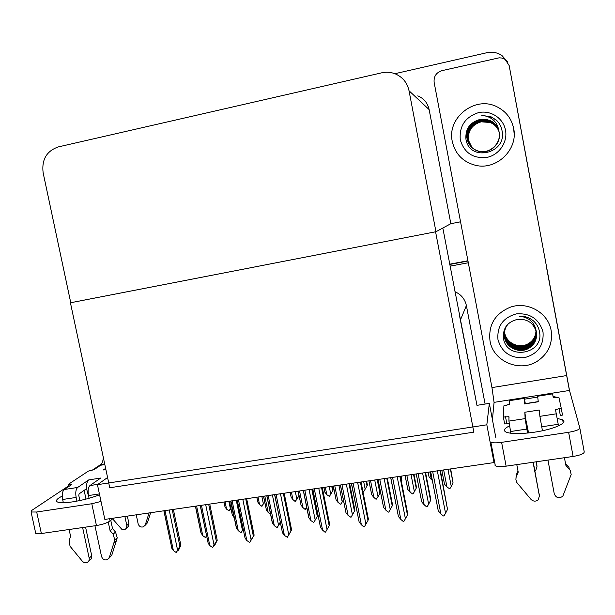 <?xml version="1.0" encoding="UTF-8"?>
<svg xmlns="http://www.w3.org/2000/svg" width="615" height="615" viewBox="0 0 615 615"><rect width="100%" height="100%" fill="white"/><g stroke="black" fill="none" stroke-linecap="round" stroke-linejoin="round"><path stroke-width="0.92" d="M485.104 404.055L466.385 305.563C464.94 299.051 461.127 294.431 454.954 291.71M495.859 437.772L489.332 403.386L476.963 405.339L459.559 315.872M476.963 405.339L442.823 228.019M449.765 264.45L467.984 261.037L449.765 264.45M546.135 265.296L569.136 388.841M450.088 266.164L468.307 262.759M492.738 416.347L491.823 416.486M494.014 462.58L486.834 424.804L97.439 484.689L104.85 519.406L494.014 462.58L494.214 459.897M97.439 484.689L107.579 477.509M486.834 424.804L489.332 403.386M70.756 302.711L435.574 231.793L473.85 432.153L109.754 487.757L70.433 302.795M509.089 65.182L535.373 207.178M394.899 73.708L486.849 52.713C492.323 51.56 497.351 52.49 501.925 55.496L507.844 62.192M460.55 221.8L450.833 223.699L429.147 109.616C427.694 103.043 423.904 98.454 417.793 95.84M435.958 231.717L409.037 90.766C407.23 82.625 402.556 76.96 395.022 73.762C390.702 72.116 386.266 71.801 381.715 72.816L58.379 146.893C46.632 150.952 41.551 159.585 43.135 172.792L70.756 302.726L435.958 231.717L450.833 223.699M449.711 264.181L467.93 260.768M230.84 508.328L229.126 510.865L226.581 509.166L225.075 501.855M223.998 502.009L225.021 506.991L223.906 502.024M228.857 501.302L230.364 508.62L229.126 510.865M225.021 506.991L226.581 509.166M230.94 508.82L230.41 509.412L230.886 508.559M230.364 508.62L230.833 507.821M264.734 502.301L261.606 506.183L259.522 504.408L258.023 497.043M256.847 497.212L257.854 502.14L256.762 497.228M261.859 496.482L263.358 503.854L262.098 506.114M257.854 502.14L259.522 504.408M263.358 503.854L264.619 501.717M299.013 495.559L297.03 499.172L295.031 501.371L292.925 499.58L291.425 492.161M290.157 492.346L291.141 497.22L290.072 492.361M295.315 491.593L296.814 499.019L295.531 501.302M298.982 495.421L297.837 491.231M291.141 497.22L292.925 499.58M296.814 499.019L298.752 495.752M332.354 486.188L333.122 490.04L329.44 496.42L326.803 494.691L325.304 487.218M323.928 487.418L324.889 492.238L323.859 487.426M329.256 486.642L330.747 494.122L329.44 496.42M333.122 490.04L332.638 490.832L331.731 486.28M324.889 492.238L326.803 494.691M330.747 494.122L332.638 490.832M229.472 501.21L232.332 515.109L229.372 501.225M232.332 515.109L233.954 517.361L230.602 501.048M270.562 514.301L268.178 512.487L264.827 496.051M263.597 496.228L266.433 510.127L263.504 496.244M266.433 510.127L268.178 512.487M306.724 507.46L305.078 509.405L302.895 507.544L299.551 490.978M306.708 507.375L305.601 509.328M298.214 491.17L301.019 505.084L298.129 491.185M301.019 505.084L302.895 507.544M338.896 485.235L342.224 501.94L343.339 499.957M342.224 501.94L340.856 504.323L338.119 502.524L334.791 485.835M333.33 486.042L336.113 499.957L333.261 486.058M336.113 499.957L338.119 502.524M206.571 536.157L205.518 537.548L206.486 535.78M195.409 506.183L200.928 532.721L202.773 535.696L205.518 537.548M202.773 535.696L196.6 506.007M163.982 510.773L171.877 548.388L163.867 510.788M169.187 510.012L177.566 550.025L176.213 552.516L173.384 550.602L165.005 510.627M173.361 509.405L180.871 545.297L179.903 546.335L172.208 509.574M180.871 545.297L178.757 549.779L177.912 550.686L178.873 548.918L178.027 549.825L176.213 552.516M171.877 548.388L173.384 550.602M177.566 550.025L179.903 546.335M557.121 418.385L562.663 419.83C568.491 422.751 553.661 429.416 534.466 432.184C519.975 434.159 510.358 434.059 505.599 431.868C503.208 430.285 504.531 428.286 509.558 425.888M452.294 141.496C455.238 154.027 462.964 161.96 475.464 165.289C496.267 170.686 518.368 149.683 513.663 128.481C511.542 118.487 505.914 111.23 496.789 106.71C474.911 95.463 446.705 117.865 452.294 141.496C446.705 117.865 474.911 95.463 496.789 106.71C505.914 111.23 511.542 118.487 513.663 128.481C518.368 149.683 496.267 170.686 475.464 165.289C462.964 161.96 455.238 154.027 452.294 141.496M490.017 340.979C493.115 361.343 519.79 372.859 537.379 361.174C548.296 353.717 552.885 343.508 551.148 330.555C548.357 312.843 527.57 300.996 510.419 307.162C495.037 313.581 488.241 324.858 490.017 340.979C488.241 324.858 495.037 313.581 510.419 307.162C527.57 300.996 548.357 312.843 551.148 330.555C552.885 343.508 548.296 353.717 537.379 361.174C519.79 372.859 493.115 361.343 490.017 340.979M441.901 70.663L499.234 57.81L502.055 58.064L505.138 59.409L509.166 65.559L569.505 390.448L494.068 402.371L491.962 387.596L434.144 82.425C433.613 76.483 436.196 72.562 441.901 70.663M579.83 428.086L584.242 451.956C583.973 453.732 580.268 455.238 573.111 456.453L568.629 432.299C575.794 431.061 579.515 429.624 579.814 427.994L569.505 390.448M506.122 466.162C500.779 466.862 497.181 466.731 495.336 465.77L490.847 442.17C492.677 443.015 496.267 443.077 501.609 442.346L506.122 466.162L573.111 456.453M495.336 465.77L494.821 464.963M501.609 442.346L568.629 432.299M506.537 405.408L509.366 403.763M524.457 399.189L537.733 397.044M553.031 396.506L557.567 397.405M492.423 419.661L494.068 402.371M84.132 490.363L86 499.103M99.592 494.783C91.243 497.966 82.249 500.326 72.608 501.871C64.744 503.001 59.647 503.024 57.318 501.925C55.335 500.664 56.98 498.719 62.246 496.082M113.491 518.145L110.07 520.951C107.141 522.958 102.597 524.487 96.447 525.548L91.789 503.747L101.014 501.44M68.588 485.919L31.788 510.389L31.088 512.011L36.7 512.003L41.374 533.528L96.447 525.548M41.374 533.528L35.747 533.428L35.547 532.498M36.7 512.003L91.789 503.747M91.835 470.452L100.729 464.54C102.205 463.426 103.066 461.027 103.289 457.352M242.249 530.837L243.156 529.561M243.209 529.83L242.402 530.922M243.14 529.477L241.065 532.605L243.156 528.9M236.268 500.218L242.418 530.168M230.833 501.01L236.337 527.755L238.282 530.745L241.065 532.605M238.282 530.745L232.124 500.825M280.286 522.627L277.15 527.585L280.209 522.258M272.391 494.944L278.534 525.125M266.787 495.759L272.276 522.712L274.328 525.717L277.15 527.585M274.328 525.717L268.194 495.559M312.543 489.079L317.84 515.47L313.788 522.496L317.279 516.408L311.805 489.186M309.076 489.586L315.195 520.013M317.84 515.47L317.279 516.408M303.295 490.432L308.768 517.599L310.936 520.605L313.788 522.496M310.936 520.605L304.809 490.209M200.329 505.469L208.178 543.268L200.198 505.484M205.694 504.684L214.058 545.021L212.675 547.527L209.815 545.597L201.451 505.299M209.73 504.092L217.218 540.278L216.349 541.308L208.677 504.246M217.218 540.278L214.966 544.813L214.204 545.713L215.189 543.929L214.427 544.829L212.675 547.527M208.178 543.268L209.815 545.597M214.058 545.021L216.349 541.308M237.236 500.08L245.039 538.063L237.106 500.095M242.787 499.265L251.128 539.932L249.713 542.461L246.815 540.524L238.474 499.895M246.661 498.704L254.133 535.181L253.372 536.195L245.716 498.842M254.133 535.181L249.713 542.461M245.039 538.063L246.815 540.524M251.128 539.932L253.372 536.195M274.721 494.606L282.477 532.774L274.598 494.621M280.463 493.768L288.781 534.766L287.336 537.318L284.399 535.365L276.081 494.406M284.184 493.222L291.633 529.999L290.972 531.014L283.338 493.345M291.633 529.999L287.336 537.318M282.477 532.774L284.399 535.365M288.781 534.766L290.972 531.014M312.797 489.04L320.5 527.409L312.681 489.063M318.739 488.172L327.034 529.515L325.558 532.09L324.989 532.175L322.583 530.13L314.288 488.825M322.298 487.657L329.732 524.741L329.179 525.74L321.568 487.764M320.5 527.409L322.583 530.13M327.034 529.515L329.179 525.74M527.793 433.029L524.826 412.25L539.194 410.021L539.909 416.34L556.268 413.818L555.499 409.698L561.211 408.076L562.51 415.094L560.319 415.433L559.02 408.414M525.125 418.607L526.824 429.055L510.542 431.53L508.959 421.098L525.125 418.607L524.826 412.25M526.824 429.055L527.578 433.052M533.067 462.257L539.393 495.913L538.248 499.734C535.803 501.702 533.382 501.586 530.999 499.395L516.569 482.221L515.893 479.446L516.362 474.772L517.961 470.813M533.274 462.226L539.393 495.913M556.268 413.818L558.22 424.296L541.73 426.795L542.468 430.746M547.957 460.097L554.269 493.86C556.183 498.012 559.027 498.796 562.802 496.228L571.181 474.496L570.182 470.321L565.846 465.294L564.439 457.714M541.73 426.795L539.909 416.34M525.364 403.625L524.172 398.236L524.472 403.763M536.288 461.788L536.98 466.385L536.119 461.819M537.641 396.237L552.539 393.877L537.641 396.237L538.263 401.772L524.434 403.94M524.172 398.359L509.435 400.688L509.351 404.316L503.893 405.831L503.347 417.032L504.661 423.966L509.197 423.466M536.98 466.385L535.949 469.852L534.865 470.667M536.91 465.555L536.841 464.732M558.22 424.296L558.512 425.88M561.211 408.076L558.874 397.198L553.316 397.551L552.539 393.877M503.347 417.032L508.92 416.701L508.959 421.098M510.542 431.53L510.865 433.275M516.792 464.617L518.207 472.128L516.377 476.671M565.508 463.456L568.937 467.262L569.305 469.122M539.301 494.798L539.224 493.883M515.947 478.293L516.362 474.772M528.577 432.945L526.232 421.29M79.873 500.541L78.805 495.575L79.051 493.914L86.523 488.687C86.331 484.22 87.069 481.291 88.737 479.9L100.722 478.04L89.936 485.566L97.939 484.336M77.667 487.449C75.837 489.233 75.338 492.561 76.152 497.435L62.645 499.488C61.831 494.629 62.369 491.308 64.252 489.517L77.667 487.449L88.737 479.9M76.152 497.435L76.944 501.125M82.618 527.547L89.175 558.089C89.483 560.088 88.814 561.541 87.169 562.441C85.362 563.132 83.732 562.702 82.295 561.157L70.018 546.22L69.226 540.416L70.579 536.318L69.111 529.507M85.57 527.124L91.735 555.86L89.175 558.089M99.407 493.907L88.499 495.559L89.075 498.265M94.956 525.764L101.513 556.383C102.605 559.389 104.581 560.473 107.425 559.65L109.339 557.436L114.797 539.901L117.219 537.771L116.366 540.693L113.936 542.837M88.499 495.559C87.676 490.678 88.153 487.341 89.936 485.566M105.634 468.369L103.282 469.975L104.243 469.668M127.351 516.123L128.935 523.611L126.805 525.456L124.899 516.477M136.238 514.824L138.144 523.826C139.136 526.563 140.943 527.547 143.564 526.778L145.325 524.741L149.084 512.948M104.827 464.579L100.676 465.232L94.157 469.583L88.391 471.09L68.257 484.397L68.719 486.534M100.676 465.232L101.413 465.002M126.805 525.456L126.682 527.516L125.522 529.115L123.969 529.746L121.908 529.415L112.622 518.86M126.321 528.254L128.535 526.271L128.935 523.611M108.248 522.074L110.077 530.66L112.537 528.585L115.543 532.067L117.219 537.771M115.543 532.067L113.106 534.158L114.797 539.901M113.106 534.158L110.077 530.66M110.785 520.367L112.537 528.585M144.979 525.487L147.362 522.888L150.606 512.726M68.257 484.397L71.901 484.097L71.724 484.535L64.252 489.517M62.645 499.488L63.345 502.739M108.97 558.251L111.792 555.207L116.366 540.693M88.66 561.141L89.744 560.196C91.381 559.296 92.042 557.851 91.735 555.86M88.783 496.897L86.523 488.687M543.014 331.946C544.006 345.446 537.833 354.009 524.487 357.653C510.688 358.514 501.848 352.503 497.973 339.626C496.897 326.25 503.001 317.671 516.293 313.888C530.168 312.912 539.078 318.931 543.014 331.946M539.54 332.092C544.137 354.394 506.337 360.913 503.401 337.981C502.862 328.049 507.544 321.853 517.446 319.4C527.339 318.655 533.659 322.929 536.403 332.215C535.088 322.737 529.4 317.378 519.337 316.148C524.879 315.972 529.723 317.686 533.866 321.276C536.964 324.297 538.855 327.903 539.54 332.092M504.223 333.215L504.461 337.043C506.107 347.329 518.983 353.633 528.377 348.305C534.504 344.646 537.179 339.272 536.403 332.177C536.795 338.919 534.097 344 528.3 347.398C518.952 352.695 506.153 346.43 504.515 336.197L504.262 332.807L505.799 326.819M508.759 323.375C505.038 327.372 503.6 332 504.446 337.251C506.091 347.56 518.991 353.863 528.4 348.536C534.596 344.815 537.264 339.38 536.403 332.215M504.254 332.907L504.5 336.413C506.137 346.652 518.96 352.925 528.316 347.621C534.189 344.169 536.887 339.019 536.403 332.185M504.308 332.4L504.569 335.367C506.199 345.545 518.929 351.765 528.216 346.499C533.835 343.232 536.534 338.319 536.311 331.762M504.3 332.5L504.554 335.575C506.183 345.761 518.937 351.995 528.239 346.722C533.897 343.424 536.595 338.473 536.334 331.862M504.369 332L504.623 334.545C506.245 344.661 518.906 350.85 528.139 345.607C533.574 342.478 536.272 337.727 536.219 331.354M504.354 332.1L504.608 334.752C506.23 344.884 518.906 351.08 528.162 345.83C533.643 342.663 536.334 337.873 536.242 331.462M504.438 331.6L504.677 333.737C506.291 343.793 518.876 349.943 528.062 344.731C533.32 341.725 536.003 337.135 536.111 330.962M504.415 331.7L504.669 333.937C506.276 344.008 518.883 350.173 528.077 344.954C533.382 341.909 536.072 337.281 536.142 331.062M504.515 331.208L504.731 332.93C506.329 342.939 518.852 349.051 527.985 343.862C533.074 340.971 535.742 336.543 536.003 330.57M504.492 331.308L504.723 333.13C506.322 343.147 518.86 349.274 528.001 344.077C533.136 341.164 535.811 336.689 536.034 330.67M505.507 130.211C507.829 142.242 499.088 154.98 486.98 157.386C473.12 158.785 464.225 152.92 460.281 139.797C459.159 126.067 465.263 117.004 478.593 112.614C490.678 109.893 503.354 118.149 505.507 130.211M498.865 130.957C497.381 126.06 494.291 122.593 489.609 120.563C478.385 115.436 464.302 126.867 467.108 138.882C468.553 145.102 472.305 149.161 478.362 151.075C489.463 154.542 501.617 143.341 499.08 131.933C497.681 121.978 491.908 116.458 481.768 115.374L491.062 116.804L496.374 120.117C499.503 123.138 501.417 126.805 502.124 131.118C506.845 154.042 468.922 162.275 465.916 138.905C465.355 128.75 470.045 122.262 479.992 119.433L489.502 120.263C494.252 122.331 497.366 125.852 498.834 130.826M498.88 130.995C497.381 126.129 494.306 122.685 489.648 120.663C478.439 115.543 464.379 126.959 467.177 138.959C468.622 145.163 472.366 149.222 478.416 151.136C489.502 154.596 501.64 143.403 499.103 132.017L499.08 131.887M498.919 131.164C497.404 126.406 494.36 123.038 489.794 121.063C478.647 115.966 464.663 127.32 467.446 139.251L471.613 147.269M498.911 131.126C497.397 126.336 494.345 122.946 489.755 120.963C478.593 115.866 464.594 127.228 467.377 139.174C468.815 145.355 472.551 149.391 478.57 151.298C489.609 154.749 501.694 143.61 499.172 132.271L499.073 131.794C497.466 127.42 494.552 124.322 490.309 122.508C479.408 117.526 465.716 128.635 468.438 140.312L472.089 147.7M498.957 131.333C497.42 126.675 494.406 123.384 489.932 121.455C478.854 116.389 464.948 127.674 467.715 139.536L471.743 147.385M498.95 131.295C497.412 126.605 494.399 123.292 489.894 121.355C478.801 116.289 464.879 127.582 467.646 139.467L471.713 147.354M498.996 131.502C497.435 126.951 494.46 123.73 490.07 121.839C479.054 116.812 465.232 128.028 467.984 139.82L471.866 147.5M498.988 131.464C497.427 126.882 494.445 123.638 490.032 121.747C479.008 116.704 465.163 127.935 467.915 139.751L471.836 147.469M468.246 140.105L471.989 147.615L468.176 140.036C465.44 128.289 479.208 117.119 490.17 122.131L490.209 122.224C479.254 117.219 465.509 128.374 468.246 140.105M490.309 122.508L481.161 121.808C471.92 124.722 467.7 130.918 468.499 140.381L472.12 147.723M499.034 131.672C497.45 127.213 494.514 124.069 490.209 122.224M499.026 131.625C497.45 127.151 494.498 123.984 490.17 122.131M490.332 122.57C494.591 124.376 497.497 127.459 499.057 131.802M499.08 131.933C497.881 126.39 494.683 122.485 489.486 120.225L479.992 119.433M513.671 128.843L514.178 134.162M491.347 117.68L487.557 116.527M496.951 120.678L491.077 116.835L481.768 115.374M491.331 117.626L487.257 116.419M349.635 483.667L354.924 510.258L354.463 511.188L349.013 483.759M346.33 484.143L352.433 514.817L354.463 511.188M352.433 514.817L350.988 517.323L348.098 515.424L341.994 484.781M340.449 485.004L345.968 512.71L340.364 485.02M345.968 512.71L348.098 515.424M387.312 478.163L392.578 504.977L392.224 505.899L386.789 478.239M384.16 478.624L390.241 509.543L392.224 505.899M390.241 509.543L388.772 512.064L388.203 512.149L385.843 510.158L379.763 479.262M378.071 479.516L383.552 507.329L378.01 479.523M383.552 507.329L385.843 510.158M425.572 472.574L430.823 499.603L430.577 500.518L425.165 472.635M422.59 473.012L428.647 504.185L430.577 500.518M428.647 504.185L427.141 506.729L426.572 506.814L424.181 504.807L418.123 473.665M416.278 473.934L421.713 501.863L416.24 473.942M421.713 501.863L424.181 504.807M363.673 481.614L365.164 489.148L363.826 491.47L362.842 491.139M366.64 481.184L367.401 485.058L367.009 485.85L366.102 481.261M365.164 489.148L367.009 485.85M401.411 476.102L401.879 480.792L400.972 476.171M401.434 481.622L401.879 480.792M429.024 476.856L428.125 472.205L429.024 476.856L431.361 479.585L429.877 471.951M432.33 480.4L431.361 479.585M351.473 483.398L359.129 521.958L351.38 483.413M357.638 482.498L365.902 524.18L364.395 526.786L363.811 526.863L361.382 524.803L353.11 483.159M361.028 481.999L368.431 519.391L367.993 520.39L360.405 482.091M359.129 521.958L361.382 524.803M365.902 524.18L367.993 520.39M390.771 477.655L398.382 516.416L390.702 477.671M397.167 476.725L405.4 518.76L403.863 521.389L403.271 521.466L400.811 519.391L392.57 477.394M400.38 476.256L407.76 513.963L407.438 514.947L399.881 476.325M398.382 516.416L400.811 519.391M405.4 518.76L407.438 514.947M430.7 471.828L438.257 510.788L430.669 471.836M437.342 470.859L445.552 513.256L443.969 515.9L443.369 515.985L440.878 513.894L432.668 471.544M440.378 470.413L447.528 509.42L439.994 470.467M438.257 510.788L440.878 513.894M445.552 513.256L447.528 509.42M377.741 479.562L380.301 492.561L379.932 493.399L377.218 479.639M374.712 480L378.033 496.835L379.932 493.399M378.033 496.835L376.103 499.319L373.866 497.427L370.545 480.615M368.962 480.845L371.714 494.76L368.908 480.853M371.714 494.76L373.866 497.427M413.941 474.273L416.493 487.372L416.224 488.202L413.518 474.334M411.058 474.695L414.372 491.662L416.224 488.202M414.372 491.662L412.949 494.083L410.144 492.261L406.83 475.31M405.108 475.564L407.837 489.494L405.085 475.572M407.837 489.494L410.144 492.261M450.687 468.907L453.055 482.929L450.365 468.953M447.958 469.307L451.256 486.404L453.055 482.929M451.256 486.404L449.803 488.848L446.967 487.019L443.661 469.937M446.967 487.019L444.499 484.159L441.801 470.206M460.62 319.539L466.385 305.563M409.037 90.766L429.147 109.616M491.962 387.596L566.546 375.581M104.688 463.918L100.729 464.54M109.593 518.714L110.07 520.951M505.499 416.701L506.806 423.635M70.049 484.12L70.333 485.458M103.282 469.975L105.888 469.568M147.362 522.888L145.325 524.741M111.792 555.207L109.339 557.436M195.524 506.168L201.197 533.451M562.663 419.83L563.217 422.828M31.088 512.011L35.747 533.428M230.948 500.994L236.583 528.385M266.902 495.744L272.499 523.234M303.395 490.416L308.953 518.014M508.92 416.701L509.051 417.362M524.172 398.236L509.451 400.557M524.434 403.771L538.248 401.603M104.804 464.463L101.029 465.063M103.743 469.745L105.857 469.414"/></g></svg>
